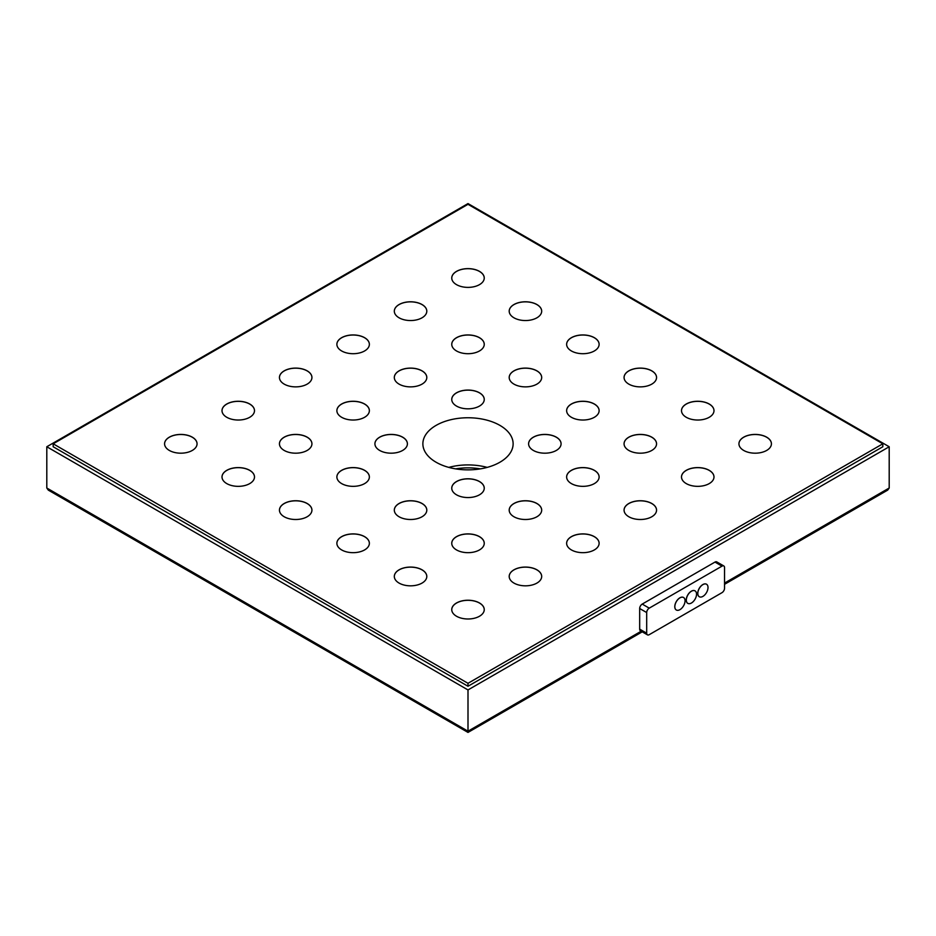 <?xml version="1.0" encoding="UTF-8"?>
<svg xmlns="http://www.w3.org/2000/svg" width="936" height="936" viewBox="0 0 936 936"><rect width="100%" height="100%" fill="white"/><g stroke="black" fill="none" stroke-linecap="round" stroke-linejoin="round"><path stroke-width="1.4" d="M468 689.937L46.8 446.753L468 203.58L889.2 446.753L468 689.937L468 732.42L468 731.203L46.8 488.019L46.8 446.753M882.823 443.804L882.823 446.753L468 686.252L53.176 446.753L53.176 443.804L468 683.303L882.823 443.804L468 204.317L53.176 443.804M724.546 584.31L887.702 490.113L889.2 488.019L889.2 446.753M642.225 631.835L468 732.42L48.298 490.113L46.8 488.019M487.188 467.392A45.127 26.056 0 0 0 448.812 467.392A45.127 26.056 0 0 1 487.188 467.392M436.094 425.389A45.127 26.056 180 0 1 485.269 419.737A45.127 26.056 180 0 1 513.127 443.804A45.127 26.056 180 0 1 499.906 462.232A45.127 26.056 180 0 1 450.731 467.883A45.127 26.056 180 0 1 422.873 443.804A45.127 26.056 180 0 1 436.094 425.389M479.489 271.37A16.251 9.383 180 0 1 484.251 278.004A16.251 9.383 180 0 1 468 287.387A16.251 9.383 180 0 1 451.749 278.004A16.251 9.383 180 0 1 461.787 269.346A16.251 9.383 180 0 1 479.489 271.37M536.925 304.539A16.251 9.383 180 0 1 541.687 311.161A16.251 9.383 180 0 1 525.435 320.545A16.251 9.383 180 0 1 509.196 311.161A16.251 9.383 180 0 1 519.223 302.503A16.251 9.383 180 0 1 536.925 304.539M594.36 337.697A16.251 9.383 180 0 1 599.122 344.331A16.251 9.383 180 0 1 582.871 353.703A16.251 9.383 180 0 1 566.631 344.331A16.251 9.383 180 0 1 576.658 335.661A16.251 9.383 180 0 1 594.36 337.697M651.795 370.855A16.251 9.383 180 0 1 656.557 377.489A16.251 9.383 180 0 1 640.306 386.872A16.251 9.383 180 0 1 624.066 377.489A16.251 9.383 180 0 1 634.093 368.819A16.251 9.383 180 0 1 651.795 370.855M709.231 404.013A16.251 9.383 180 0 1 713.992 410.647A16.251 9.383 180 0 1 697.741 420.03A16.251 9.383 180 0 1 681.502 410.647A16.251 9.383 180 0 1 691.528 401.977A16.251 9.383 180 0 1 709.231 404.013M766.666 437.17A16.251 9.383 180 0 1 771.428 443.804A16.251 9.383 180 0 1 755.177 453.188A16.251 9.383 180 0 1 738.937 443.804A16.251 9.383 180 0 1 748.964 435.146A16.251 9.383 180 0 1 766.666 437.17M422.054 304.539A16.251 9.383 180 0 1 426.804 311.161A16.251 9.383 180 0 1 410.565 320.545A16.251 9.383 180 0 1 394.313 311.161A16.251 9.383 180 0 1 404.352 302.503A16.251 9.383 180 0 1 422.054 304.539M364.619 337.697A16.251 9.383 180 0 1 369.369 344.331A16.251 9.383 180 0 1 353.129 353.703A16.251 9.383 180 0 1 336.878 344.331A16.251 9.383 180 0 1 346.905 335.661A16.251 9.383 180 0 1 364.619 337.697M307.183 370.855A16.251 9.383 180 0 1 311.934 377.489A16.251 9.383 180 0 1 295.694 386.872A16.251 9.383 180 0 1 279.443 377.489A16.251 9.383 180 0 1 289.47 368.819A16.251 9.383 180 0 1 307.183 370.855M249.736 404.013A16.251 9.383 180 0 1 254.498 410.647A16.251 9.383 180 0 1 238.259 420.03A16.251 9.383 180 0 1 222.007 410.647A16.251 9.383 180 0 1 232.034 401.977A16.251 9.383 180 0 1 249.736 404.013M192.301 437.17A16.251 9.383 180 0 1 197.063 443.804A16.251 9.383 180 0 1 180.823 453.188A16.251 9.383 180 0 1 164.572 443.804A16.251 9.383 180 0 1 174.599 435.146A16.251 9.383 180 0 1 192.301 437.17M479.489 337.697A16.251 9.383 180 0 1 484.251 344.331A16.251 9.383 180 0 1 468 353.703A16.251 9.383 180 0 1 451.749 344.331A16.251 9.383 180 0 1 461.787 335.661A16.251 9.383 180 0 1 479.489 337.697M422.054 370.855A16.251 9.383 180 0 1 426.804 377.489A16.251 9.383 180 0 1 410.565 386.872A16.251 9.383 180 0 1 394.313 377.489A16.251 9.383 180 0 1 404.352 368.819A16.251 9.383 180 0 1 422.054 370.855M364.619 404.013A16.251 9.383 180 0 1 369.369 410.647A16.251 9.383 180 0 1 353.129 420.03A16.251 9.383 180 0 1 336.878 410.647A16.251 9.383 180 0 1 346.905 401.977A16.251 9.383 180 0 1 364.619 404.013M307.183 437.17A16.251 9.383 180 0 1 311.934 443.804A16.251 9.383 180 0 1 295.694 453.188A16.251 9.383 180 0 1 279.443 443.804A16.251 9.383 180 0 1 289.47 435.146A16.251 9.383 180 0 1 307.183 437.17M249.736 470.34A16.251 9.383 180 0 1 254.498 476.974A16.251 9.383 180 0 1 238.259 486.346A16.251 9.383 180 0 1 222.007 476.974A16.251 9.383 180 0 1 232.034 468.304A16.251 9.383 180 0 1 249.736 470.34M536.925 370.855A16.251 9.383 180 0 1 541.687 377.489A16.251 9.383 180 0 1 525.435 386.872A16.251 9.383 180 0 1 509.196 377.489A16.251 9.383 180 0 1 519.223 368.819A16.251 9.383 180 0 1 536.925 370.855M479.489 392.816A16.251 9.383 180 0 1 484.251 399.45A16.251 9.383 180 0 1 468 408.821A16.251 9.383 180 0 1 451.749 399.45A16.251 9.383 180 0 1 461.787 390.78A16.251 9.383 180 0 1 479.489 392.816M402.655 437.17A16.251 9.383 180 0 1 407.406 443.804A16.251 9.383 180 0 1 391.166 453.188A16.251 9.383 180 0 1 374.915 443.804A16.251 9.383 180 0 1 384.942 435.146A16.251 9.383 180 0 1 402.655 437.17M364.619 470.34A16.251 9.383 180 0 1 369.369 476.974A16.251 9.383 180 0 1 353.129 486.346A16.251 9.383 180 0 1 336.878 476.974A16.251 9.383 180 0 1 346.905 468.304A16.251 9.383 180 0 1 364.619 470.34M307.183 503.498A16.251 9.383 180 0 1 311.934 510.132A16.251 9.383 180 0 1 295.694 519.503A16.251 9.383 180 0 1 279.443 510.132A16.251 9.383 180 0 1 289.47 501.462A16.251 9.383 180 0 1 307.183 503.498M594.36 404.013A16.251 9.383 180 0 1 599.122 410.647A16.251 9.383 180 0 1 582.871 420.03A16.251 9.383 180 0 1 566.631 410.647A16.251 9.383 180 0 1 576.658 401.977A16.251 9.383 180 0 1 594.36 404.013M556.323 437.17A16.251 9.383 180 0 1 561.085 443.804A16.251 9.383 180 0 1 544.834 453.188A16.251 9.383 180 0 1 528.594 443.804A16.251 9.383 180 0 1 538.621 435.146A16.251 9.383 180 0 1 556.323 437.17M479.489 481.537A16.251 9.383 180 0 1 484.251 488.171A16.251 9.383 180 0 1 468 497.554A16.251 9.383 180 0 1 451.749 488.171A16.251 9.383 180 0 1 461.787 479.501A16.251 9.383 180 0 1 479.489 481.537M422.054 503.498A16.251 9.383 180 0 1 426.804 510.132A16.251 9.383 180 0 1 410.565 519.503A16.251 9.383 180 0 1 394.313 510.132A16.251 9.383 180 0 1 404.352 501.462A16.251 9.383 180 0 1 422.054 503.498M364.619 536.656A16.251 9.383 180 0 1 369.369 543.289A16.251 9.383 180 0 1 353.129 552.673A16.251 9.383 180 0 1 336.878 543.289A16.251 9.383 180 0 1 346.905 534.62A16.251 9.383 180 0 1 364.619 536.656M651.795 437.17A16.251 9.383 180 0 1 656.557 443.804A16.251 9.383 180 0 1 640.306 453.188A16.251 9.383 180 0 1 624.066 443.804A16.251 9.383 180 0 1 634.093 435.146A16.251 9.383 180 0 1 651.795 437.17M594.36 470.34A16.251 9.383 180 0 1 599.122 476.974A16.251 9.383 180 0 1 582.871 486.346A16.251 9.383 180 0 1 566.631 476.974A16.251 9.383 180 0 1 576.658 468.304A16.251 9.383 180 0 1 594.36 470.34M536.925 503.498A16.251 9.383 180 0 1 541.687 510.132A16.251 9.383 180 0 1 525.435 519.503A16.251 9.383 180 0 1 509.196 510.132A16.251 9.383 180 0 1 519.223 501.462A16.251 9.383 180 0 1 536.925 503.498M479.489 536.656A16.251 9.383 180 0 1 484.251 543.289A16.251 9.383 180 0 1 468 552.673A16.251 9.383 180 0 1 451.749 543.289A16.251 9.383 180 0 1 461.787 534.62A16.251 9.383 180 0 1 479.489 536.656M422.054 569.813A16.251 9.383 180 0 1 426.804 576.447A16.251 9.383 180 0 1 410.565 585.831A16.251 9.383 180 0 1 394.313 576.447A16.251 9.383 180 0 1 404.352 567.789A16.251 9.383 180 0 1 422.054 569.813M709.231 470.34A16.251 9.383 180 0 1 713.992 476.974A16.251 9.383 180 0 1 697.741 486.346A16.251 9.383 180 0 1 681.502 476.974A16.251 9.383 180 0 1 691.528 468.304A16.251 9.383 180 0 1 709.231 470.34M651.795 503.498A16.251 9.383 180 0 1 656.557 510.132A16.251 9.383 180 0 1 640.306 519.503A16.251 9.383 180 0 1 624.066 510.132A16.251 9.383 180 0 1 634.093 501.462A16.251 9.383 180 0 1 651.795 503.498M594.36 536.656A16.251 9.383 180 0 1 599.122 543.289A16.251 9.383 180 0 1 582.871 552.673A16.251 9.383 180 0 1 566.631 543.289A16.251 9.383 180 0 1 576.658 534.62A16.251 9.383 180 0 1 594.36 536.656M536.925 569.813A16.251 9.383 180 0 1 541.687 576.447A16.251 9.383 180 0 1 525.435 585.831A16.251 9.383 180 0 1 509.196 576.447A16.251 9.383 180 0 1 519.223 567.789A16.251 9.383 180 0 1 536.925 569.813M479.489 602.983A16.251 9.383 180 0 1 484.251 609.617A16.251 9.383 180 0 1 468 618.988A16.251 9.383 180 0 1 451.749 609.617A16.251 9.383 180 0 1 461.787 600.947A16.251 9.383 180 0 1 479.489 602.983M468 686.252L468 683.303M484.24 278.039A16.251 9.383 0 0 0 479.489 271.452A16.251 9.383 0 0 0 461.811 269.404A16.251 9.383 0 0 0 451.76 278.039M541.687 311.208A16.251 9.383 0 0 0 536.925 304.61A16.251 9.383 0 0 0 519.246 302.562A16.251 9.383 0 0 0 509.196 311.208M599.122 344.366A16.251 9.383 0 0 0 594.36 337.767A16.251 9.383 0 0 0 576.681 335.731A16.251 9.383 0 0 0 566.631 344.366M656.557 377.524A16.251 9.383 0 0 0 651.795 370.925A16.251 9.383 0 0 0 634.117 368.889A16.251 9.383 0 0 0 624.066 377.524M713.992 410.682A16.251 9.383 0 0 0 709.231 404.095A16.251 9.383 0 0 0 691.564 402.047A16.251 9.383 0 0 0 681.502 410.682M771.428 443.839A16.251 9.383 0 0 0 766.666 437.252A16.251 9.383 0 0 0 748.999 435.205A16.251 9.383 0 0 0 738.937 443.839M426.804 311.208A16.251 9.383 0 0 0 422.054 304.61A16.251 9.383 0 0 0 404.375 302.562A16.251 9.383 0 0 0 394.313 311.208M369.369 344.366A16.251 9.383 0 0 0 364.619 337.767A16.251 9.383 0 0 0 346.94 335.731A16.251 9.383 0 0 0 336.878 344.366M311.934 377.524A16.251 9.383 0 0 0 307.183 370.925A16.251 9.383 0 0 0 289.505 368.889A16.251 9.383 0 0 0 279.443 377.524M254.498 410.682A16.251 9.383 0 0 0 249.736 404.095A16.251 9.383 0 0 0 232.069 402.047A16.251 9.383 0 0 0 222.007 410.682M197.063 443.839A16.251 9.383 0 0 0 192.301 437.252A16.251 9.383 0 0 0 174.634 435.205A16.251 9.383 0 0 0 164.572 443.839M484.24 344.366A16.251 9.383 0 0 0 479.489 337.767A16.251 9.383 0 0 0 461.811 335.731A16.251 9.383 0 0 0 451.76 344.366M426.804 377.524A16.251 9.383 0 0 0 422.054 370.925A16.251 9.383 0 0 0 404.375 368.889A16.251 9.383 0 0 0 394.313 377.524M369.369 410.682A16.251 9.383 0 0 0 364.619 404.095A16.251 9.383 0 0 0 346.94 402.047A16.251 9.383 0 0 0 336.878 410.682M311.934 443.839A16.251 9.383 0 0 0 307.183 437.252A16.251 9.383 0 0 0 289.505 435.205A16.251 9.383 0 0 0 279.443 443.839M254.498 477.009A16.251 9.383 0 0 0 249.736 470.41A16.251 9.383 0 0 0 232.069 468.374A16.251 9.383 0 0 0 222.007 477.009M541.687 377.524A16.251 9.383 0 0 0 536.925 370.925A16.251 9.383 0 0 0 519.246 368.889A16.251 9.383 0 0 0 509.196 377.524M484.24 399.485A16.251 9.383 0 0 0 479.489 392.886A16.251 9.383 0 0 0 461.811 390.85A16.251 9.383 0 0 0 451.76 399.485M407.406 443.839A16.251 9.383 0 0 0 402.655 437.252A16.251 9.383 0 0 0 384.977 435.205A16.251 9.383 0 0 0 374.915 443.839M369.369 477.009A16.251 9.383 0 0 0 364.619 470.41A16.251 9.383 0 0 0 346.94 468.374A16.251 9.383 0 0 0 336.878 477.009M311.934 510.167A16.251 9.383 0 0 0 307.183 503.568A16.251 9.383 0 0 0 289.505 501.532A16.251 9.383 0 0 0 279.443 510.167M599.122 410.682A16.251 9.383 0 0 0 594.36 404.095A16.251 9.383 0 0 0 576.681 402.047A16.251 9.383 0 0 0 566.631 410.682M561.085 443.839A16.251 9.383 0 0 0 556.323 437.252A16.251 9.383 0 0 0 538.645 435.205A16.251 9.383 0 0 0 528.594 443.839M484.24 488.206A16.251 9.383 0 0 0 479.489 481.607A16.251 9.383 0 0 0 461.811 479.571A16.251 9.383 0 0 0 451.76 488.206M426.804 510.167A16.251 9.383 0 0 0 422.054 503.568A16.251 9.383 0 0 0 404.375 501.532A16.251 9.383 0 0 0 394.313 510.167M369.369 543.325A16.251 9.383 0 0 0 364.619 536.726A16.251 9.383 0 0 0 346.94 534.69A16.251 9.383 0 0 0 336.878 543.325M656.557 443.839A16.251 9.383 0 0 0 651.795 437.252A16.251 9.383 0 0 0 634.117 435.205A16.251 9.383 0 0 0 624.066 443.839M599.122 477.009A16.251 9.383 0 0 0 594.36 470.41A16.251 9.383 0 0 0 576.681 468.374A16.251 9.383 0 0 0 566.631 477.009M541.687 510.167A16.251 9.383 0 0 0 536.925 503.568A16.251 9.383 0 0 0 519.246 501.532A16.251 9.383 0 0 0 509.196 510.167M484.24 543.325A16.251 9.383 0 0 0 479.489 536.726A16.251 9.383 0 0 0 461.811 534.69A16.251 9.383 0 0 0 451.76 543.325M426.804 576.482A16.251 9.383 0 0 0 422.054 569.895A16.251 9.383 0 0 0 404.375 567.848A16.251 9.383 0 0 0 394.313 576.482M713.992 477.009A16.251 9.383 0 0 0 709.231 470.41A16.251 9.383 0 0 0 691.564 468.374A16.251 9.383 0 0 0 681.502 477.009M656.557 510.167A16.251 9.383 0 0 0 651.795 503.568A16.251 9.383 0 0 0 634.117 501.532A16.251 9.383 0 0 0 624.066 510.167M599.122 543.325A16.251 9.383 0 0 0 594.36 536.726A16.251 9.383 0 0 0 576.681 534.69A16.251 9.383 0 0 0 566.631 543.325M541.687 576.482A16.251 9.383 0 0 0 536.925 569.895A16.251 9.383 0 0 0 519.246 567.848A16.251 9.383 0 0 0 509.196 576.482M484.24 609.652A16.251 9.383 0 0 0 479.489 603.053A16.251 9.383 0 0 0 461.811 601.017A16.251 9.383 0 0 0 451.76 609.652M455.633 468.866A45.127 26.056 180 0 1 480.367 468.866A45.127 26.056 0 0 0 455.633 468.866M646.694 612.553L646.694 633.192A3.615 2.083 120 0 0 647.443 634.842A3.615 2.083 120 0 0 649.245 634.667L721.995 592.663A3.615 2.083 120 0 0 724.546 588.241L724.546 567.614A3.615 2.083 120 0 0 723.797 565.952A3.615 2.083 120 0 0 721.995 566.14L649.245 608.143A3.615 2.083 120 0 0 646.694 612.553L639.674 608.505L639.674 629.144L646.694 633.192M706.458 584.204L706.528 584.24A7.219 4.165 120 0 0 706.458 584.204A7.219 4.165 120 0 0 699.239 588.37A7.219 4.165 120 0 0 699.239 596.7A7.219 4.165 120 0 0 699.274 596.723L699.309 596.747A7.219 4.165 -60 0 1 699.309 588.405A7.219 4.165 -60 0 1 706.528 584.24A7.219 4.165 -60 0 1 707.628 590.019A7.219 4.165 -60 0 1 702.913 596.384A7.219 4.165 -60 0 1 699.309 596.747M695.038 590.873A7.219 4.165 -60 0 1 696.15 596.653A7.219 4.165 -60 0 1 691.423 603.018A7.219 4.165 -60 0 1 687.82 603.369A7.219 4.165 -60 0 1 687.82 595.039A7.219 4.165 -60 0 1 695.038 590.873L694.968 590.827A7.219 4.165 120 0 0 694.968 590.827A7.219 4.165 120 0 0 687.749 595.004A7.219 4.165 120 0 0 687.749 603.334A7.219 4.165 120 0 0 687.784 603.357M683.549 597.496L683.491 597.46A7.219 4.165 120 0 0 683.491 597.46A7.219 4.165 120 0 0 676.272 601.637A7.219 4.165 120 0 0 676.272 609.968A7.219 4.165 120 0 0 676.295 609.991A7.219 4.165 -60 0 1 676.33 601.673A7.219 4.165 -60 0 1 683.549 597.496A7.219 4.165 -60 0 1 684.661 603.287A7.219 4.165 -60 0 1 679.945 609.652A7.219 4.165 -60 0 1 676.33 610.003L676.272 609.968M647.443 634.842L640.423 630.794A3.615 2.083 -60 0 1 639.674 629.144M639.674 608.505A3.615 2.083 -60 0 1 642.225 604.083L649.245 608.143M723.797 565.952L716.777 561.904A3.615 2.083 -60 0 0 714.975 562.08L642.225 604.083M889.2 488.019L724.546 583.081M641.172 631.227L468 731.203M714.975 562.08L721.995 566.14"/></g></svg>
